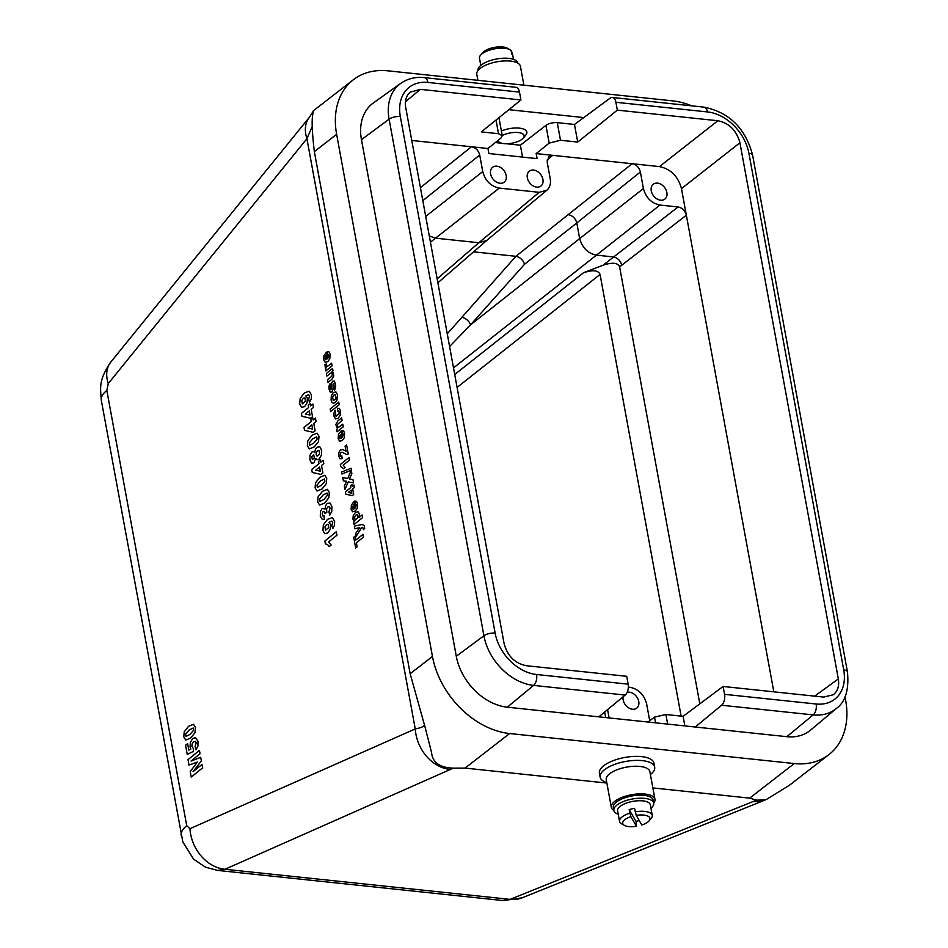 <?xml version="1.0" encoding="UTF-8"?>
<svg xmlns="http://www.w3.org/2000/svg" width="948" height="948" viewBox="0 0 948 948"><rect width="100%" height="100%" fill="white"/><g stroke="black" fill="none" stroke-linecap="round" stroke-linejoin="round"><path stroke-width="1.42" d="M477.887 80.319L476.785 74.311A22.183 8.674 -10.4 0 1 497.036 61.774A22.183 8.674 -10.4 0 1 520.416 66.301L523.889 85.178M478.053 70.436L478.053 70.472A20.24 7.916 -10.4 0 1 496.527 59.001A20.24 7.916 -10.4 0 1 517.869 63.137L517.869 63.16M512.868 55.932A16.637 6.506 169.6 0 0 512.844 55.754A16.637 6.506 169.6 0 0 511.73 53.965L511.079 50.445A16.637 6.506 169.6 0 0 510.154 49.806L507.31 48.206A13.864 5.415 169.6 0 0 494.394 47.4A13.864 5.415 169.6 0 0 482.615 52.733L480.529 55.245A16.637 6.506 169.6 0 0 479.451 58.065L480.091 61.573A16.637 6.506 169.6 0 0 480.115 61.762L480.778 65.353M512.809 55.577L512.228 52.424L511.351 51.903M510.154 49.806A16.637 6.506 169.6 0 0 492.403 49.32A16.637 6.506 169.6 0 0 480.529 55.245M497.949 140.458A13.308 5.202 169.6 0 0 499.584 142.425A13.308 5.202 169.6 0 0 511.979 143.195A13.308 5.202 169.6 0 0 523.296 138.076L525.796 135.066A16.637 6.506 169.6 0 0 526.851 132.056A16.637 6.506 169.6 0 0 507.05 129.141A16.637 6.506 169.6 0 0 501.385 130.99M523.296 138.076A13.308 5.202 169.6 0 0 521.021 133.099A13.308 5.202 169.6 0 0 508.294 133.348A13.308 5.202 169.6 0 0 502.227 135.528M650.944 808.217A20.24 7.916 169.6 0 0 653.682 803.134A22.183 8.674 169.6 0 0 654.95 799.271A22.183 8.674 169.6 0 0 645.007 794.057A22.183 8.674 169.6 0 0 621.995 797.422A22.183 8.674 169.6 0 0 611.306 807.281A22.183 8.674 169.6 0 0 613.854 810.422M654.95 799.271L649.878 771.66A22.183 8.674 169.6 0 0 639.947 766.446A22.183 8.674 169.6 0 0 616.923 769.812A22.183 8.674 169.6 0 0 606.246 779.671L611.306 807.281M613.866 810.445L613.309 807.435A20.24 7.916 169.6 0 1 623.061 798.441A20.24 7.916 169.6 0 1 644.059 795.36A20.24 7.916 169.6 0 1 653.125 800.124L653.682 803.134A20.24 7.916 169.6 0 0 644.616 798.37A20.24 7.916 169.6 0 0 623.618 801.451A20.24 7.916 169.6 0 0 613.866 810.445A20.24 7.916 169.6 0 0 618.226 814.225M636.487 826.324A13.864 5.415 -10.4 0 1 624.424 825.376A13.864 5.415 -10.4 0 1 630.87 816.655L636.487 826.324L635.954 821.3A16.637 6.506 -10.4 0 0 639.26 820.601M635.184 811.855A16.637 6.506 -10.4 0 1 652.26 815.327A16.637 6.506 -10.4 0 1 651.205 818.337L649.107 820.85A13.864 5.415 -10.4 0 1 641.832 825.033L636.226 815.375L634.532 808.348A16.637 6.506 -10.4 0 0 629.188 809.628L630.87 816.655M636.226 815.375A13.864 5.415 -10.4 0 1 649.107 820.85M624.424 825.376L621.58 823.776A16.637 6.506 -10.4 0 1 619.85 822.2A16.637 6.506 -10.4 0 1 619.53 821.335A16.637 6.506 -10.4 0 1 629.827 813.147M619.53 821.335L617.598 810.801A16.637 6.506 -10.4 0 1 632.778 801.392A16.637 6.506 -10.4 0 1 650.316 804.793L652.26 815.327M606.767 782.55A27.729 10.843 -10.4 0 1 600.677 778.581A27.729 10.843 -10.4 0 1 600.143 777.159A27.729 10.843 -10.4 0 1 625.455 761.493A27.729 10.843 -10.4 0 1 654.689 767.145A27.729 10.843 -10.4 0 1 650.411 774.54M600.143 777.159L599.409 773.141A27.729 10.843 -10.4 0 1 624.72 757.476A27.729 10.843 -10.4 0 1 653.954 763.128L654.689 767.145M629.188 809.628L635.954 821.3M691.791 105.844A77.641 57.058 52.2 0 0 672.618 100.867L387.993 70.839A77.641 57.058 52.2 0 0 353.308 79.774A77.641 57.058 52.2 0 0 336.635 134.332L314.345 151.621C312.236 133.704 311.655 121.64 312.603 115.419L313.267 110.845L353.308 79.774M506.445 143.729L520.369 145.198L545.918 125.373A8.319 3.247 -10.4 0 1 557.27 122.648L574.476 124.461L610.168 98.118A8.319 4.61 -84 0 1 612.313 97.454L703.89 107.124A8.319 4.61 -84 0 1 707.481 111.935L615.892 102.277A8.319 4.61 -84 0 0 612.313 97.454M508.875 109.684L583.399 117.54M498.897 117.718A8.319 3.247 -10.4 0 1 499.015 118.062L502.262 135.742L498.518 133.715L496.017 120.052M495.342 142.555L501.705 143.231M756.658 800.171L765.415 799.887A38.821 30.336 -111.9 0 1 753.281 801.463L756.658 800.171L749.678 798.133L652.864 787.918M606.862 783.06L465.053 768.093L453.144 768.141L450.276 769.48A38.821 31.438 -113.9 0 1 415.248 728.941C421.445 727.697 424.514 726.298 424.443 724.758M749.678 798.133L794.246 763.555L509.621 733.527L465.053 768.093M427.904 82.44A8.319 4.61 -84 0 0 424.325 77.618L515.902 87.287A8.319 4.61 96 0 1 519.492 92.098L427.904 82.44A41.676 30.632 52.2 0 0 400.329 116.533L495.14 633.122A41.676 30.632 52.2 0 0 536.568 674.502L628.157 684.172A8.319 4.61 96 0 1 625.194 695.062L533.617 685.404L507.263 707.184L786.84 736.679L813.183 714.899L721.594 705.241L695.251 727.021M502.25 135.718L500.971 138.017L487.959 148.504L471.44 146.762C475.695 147.651 478.456 150.412 479.7 155.022L422.82 200.644M628.157 684.172L626.711 676.303L526.176 665.697C514.823 663.304 507.476 655.969 504.123 643.68L405.72 107.503C404.654 100.855 406.147 95.748 410.188 92.157L420.391 89.361L520.938 99.967L481.311 131.902L498.518 133.715M411.776 140.47L471.44 146.762L420.438 187.668M794.246 763.555A77.641 57.058 52.2 0 0 828.931 754.608A77.641 57.058 52.2 0 0 845.616 700.051L845.024 696.827M424.538 725.232L410.164 673.744L432.454 656.454L336.635 134.332M432.454 656.454A77.641 57.058 52.2 0 0 509.621 733.527M721.594 705.241A8.319 4.61 -84 0 0 724.556 694.339L816.145 704.009A8.319 4.61 96 0 1 813.183 714.899A49.995 36.747 -127.8 0 0 836.337 708.488L810.587 730.102A51.299 37.695 -127.8 0 1 786.84 736.679M507.263 707.184A51.299 37.695 -127.8 0 1 456.284 656.265L361.461 139.664A51.299 37.695 -127.8 0 1 373.346 102.977L400.684 83.412A49.995 36.747 -127.8 0 0 389.107 119.175L361.461 139.664M647.946 722.02L654.523 717.115L665.887 714.508L683.105 716.321L723.111 686.471L823.658 697.088L833.256 694.754C837.736 691.222 839.43 685.949 838.328 678.946L739.926 142.769L681.47 188.616C678.128 176.328 670.781 168.981 659.429 166.599L717.873 120.752L617.338 110.134L615.892 102.277M607.561 709.637L609.114 717.932M627.173 692.301A9.433 6.932 -127.8 0 1 637.376 697.858A9.433 6.932 -127.8 0 1 636.499 708.322A9.433 6.932 -127.8 0 1 632.517 709.246A9.433 6.932 -127.8 0 1 623.12 696.78M628.346 687.134L630.076 687.324C638.585 689.113 644.095 694.611 646.607 703.831L649.712 720.705M617.338 110.134L577.711 142.07L574.476 124.461M724.556 694.339L723.111 686.471M683.105 716.321L684.871 725.919M520.938 99.967L519.492 92.098M598.852 716.842L625.194 695.062M717.873 120.752C729.225 123.133 736.572 130.469 739.926 142.769M410.164 673.744L314.345 151.621M312.33 126.238L306.915 138.704A38.821 25.655 -140.9 0 1 309.439 117.22L312.662 112.089L312.508 113.345M557.27 122.648L560.493 140.257L577.711 142.07M560.493 140.257L549.176 143.101L545.918 125.373M486.727 240.448L478.847 242.735L539.222 192.314L546.901 190.192C549.923 187.503 551.025 183.663 550.231 178.71L547.186 162.144L548.809 156.42L552.684 155.33L536.165 153.588L549.176 143.101M547.067 160.129L552.684 155.33L659.429 166.599M473.585 251.836L515.902 256.304L632.115 163.72C636.369 164.608 639.118 167.358 640.374 171.967L576.799 222.958C575.483 218.407 572.722 215.658 568.516 214.722M699.814 703.854L619.625 266.898C617.859 262.691 612.325 262.134 603.011 265.239L583.447 272.775C592.761 269.67 598.307 270.227 600.06 274.434L457.09 387.412M773.829 691.827L681.47 188.616M681.126 716.107L600.06 274.434M447.255 333.815L515.902 256.304M425.711 216.393L482.745 171.588L479.7 155.022M539.222 192.314L499.276 188.095L435.535 238.173L429.302 235.969M536.165 153.588L537.089 158.612L488.884 153.529L487.959 148.504M482.745 171.588C485.258 180.807 490.768 186.306 499.276 188.095M536.687 187.123A9.433 6.932 -127.8 0 1 528.237 180.558A9.433 6.932 -127.8 0 1 529.126 171.327A9.433 6.932 -127.8 0 1 540.597 174.337A9.433 6.932 -127.8 0 1 540.668 186.211A9.433 6.932 -127.8 0 1 536.687 187.123M499.963 183.248A9.433 6.932 -127.8 0 1 491.514 176.684A9.433 6.932 -127.8 0 1 492.403 167.452A9.433 6.932 -127.8 0 1 503.874 170.462A9.433 6.932 -127.8 0 1 503.945 182.336A9.433 6.932 -127.8 0 1 499.963 183.248M603.011 265.239L678.093 206.972C682.347 207.861 685.096 210.61 686.352 215.22L621.746 265.215C620.442 260.653 617.693 257.892 613.498 256.944L596.209 255.119C587.796 253.246 582.285 247.748 579.678 238.612L643.419 188.545L640.374 171.967M678.093 206.972L659.95 205.052L453.511 367.883M660.638 200.206A9.433 6.932 -127.8 0 1 652.188 193.641A9.433 6.932 -127.8 0 1 653.077 184.398A9.433 6.932 -127.8 0 1 664.548 187.42A9.433 6.932 -127.8 0 1 664.619 199.281A9.433 6.932 -127.8 0 1 660.638 200.206M643.419 188.545C645.932 197.753 651.442 203.263 659.95 205.052M520.369 145.198L522.549 157.072M766.257 799.555L789.494 785.205M424.408 724.568L431.541 752.451C432.489 762.429 439.694 767.655 453.144 768.141M189.932 828.718L415.248 728.941L306.915 138.704L108.238 383.608L106.828 390.41L186.72 825.672L189.932 828.718A38.821 31.438 66.1 0 0 224.96 869.269L217.661 870.442L205.372 867.124L193.558 859.125L182.846 841.966L101.318 400.388C100.488 387.874 98.248 380.575 110.762 362.112L309.439 117.22M450.276 769.48L224.96 869.269L510.083 899.356L502.724 900.529L216.677 870.311M753.281 801.463L510.083 899.356A38.821 30.336 68.1 0 0 522.218 897.792L765.415 799.887M108.238 383.608A38.821 25.655 -140.9 0 1 110.762 362.112M461.569 317.296A8.319 5.261 41.7 0 1 470.552 324.844L579.678 238.612L576.799 222.958L524.54 264.255L470.552 324.844L449.589 346.53M524.54 264.255C523 259.894 520.132 257.252 515.925 256.304M309.51 402.26L308.657 399.096L309.558 396.051L308.598 394.735L305.837 395.873L307.401 398.361L307.034 402.888L304.616 406.633L301.511 407.273L299.687 403.966L300.208 398.373L304.296 393.017L309.155 391.192L311.418 394.854L311.323 398.859L309.51 402.26M308.242 405.27L310.162 403.706L310.577 405.945L312.876 404.085L313.492 407.439L311.193 409.311L312.556 416.705L310.636 418.258L301.95 416.302L301.417 413.387L308.657 407.51L308.242 405.27M309.273 410.863L305.375 414.039L310.032 415.023L309.273 410.863M310.826 419.312L312.745 417.748L313.16 419.988L315.459 418.127L316.063 421.481L313.776 423.353L315.127 430.748L313.219 432.3L304.533 430.345L304 427.43L311.24 421.552L310.826 419.312M311.856 424.905L307.946 428.081L312.615 429.065L311.856 424.905M318.552 461.439L320.471 459.875L320.886 462.114L323.185 460.254L323.801 463.608L321.502 465.468L322.865 472.874L320.945 474.427L312.259 472.471L311.726 469.556L318.966 463.679L318.552 461.439M319.583 467.032L315.684 470.196L320.341 471.18L319.583 467.032M329.774 515.108L328.897 511.956L330.094 508.045L329.252 506.659L327.735 507.05L326.55 508.815L326.835 512.37L324.986 513.437L324.204 511.612L322.984 511.754L322.166 513.046L322.758 515.961L324.038 515.795L324.275 519.279L322.439 519.611L320.27 516.115L320.554 511.197L322.213 508.377L325.093 509.04L325.579 505.782L327.179 503.424L330.046 503.08L331.907 506.54L331.764 511.339L329.774 515.108M332.701 528.64L331.859 525.476L332.76 522.431L331.8 521.116L329.039 522.253L330.591 524.742L330.224 529.268L327.807 533.013L324.714 533.641L322.889 530.347L323.398 524.742L327.487 519.397L332.345 517.561L334.608 521.222L334.526 525.228L332.701 528.64M324.844 541.047L336.303 531.745L336.943 535.205L328.695 541.901L331.172 545.029L329.193 546.641L327.593 544.567L325.365 543.856L324.844 541.047M195.963 749.832L195.098 746.574L196.236 742.711L195.347 741.324L193.522 741.94L192.089 743.967L191.923 746.337L193.238 748.327L193.499 751.349L187.242 754.407L185.559 745.235L187.609 743.576L188.806 750.117L190.844 749.074L190.038 747.012L190.382 742.237L192.835 738.409L195.584 737.663L197.99 741.324L197.895 746.1L195.963 749.832M188.024 759.632L199.424 750.366L200.052 753.755L191.069 761.043L200.703 757.345L201.355 760.853L193.025 771.719L202.007 764.432L202.635 767.821L191.223 777.087L190.216 771.625L197.397 762.026L189.019 765.107L188.024 759.632M351.85 473.585L349.445 478.989L352.952 479.605L353.557 482.888L348.248 481.88L344.918 489.405L344.337 486.206L346.589 481.252L343.354 480.826L342.761 477.65L347.703 478.491L351.246 470.291L351.85 473.585M350.476 485.886L351.921 484.724L352.229 486.407L353.948 484.997L354.41 487.521L352.692 488.919L353.711 494.465L352.265 495.638L345.759 494.169L345.356 491.976L350.784 487.568L350.476 485.886M351.246 490.092L348.319 492.462L351.815 493.209L351.246 490.092M353.971 501.563L355.168 508.081L356.318 504.703L355.121 503.767L354.919 500.959L356.578 501.421L357.55 503.732L357.183 508.389L355.227 511.091L352.585 511.778L351.116 509.254L351.4 505.059L353.971 501.563M354.149 508.851L353.438 504.964L352.348 508.081L352.988 509.171L354.149 508.851M359.043 517.513L362.16 514.977L362.634 517.572L354.078 524.528L353.64 522.111L354.54 521.364L352.929 519.16L353.249 515.57L355.382 512.465L358.024 511.695L359.411 513.911L359.043 517.513M354.86 528.806L354.374 526.116L362.172 524.481L364.174 525.559L364.684 528.356L363.44 529.636L362.729 527.396L361.757 527.432L356.223 536.212L355.713 533.451L359.683 527.526L354.86 528.806M353.699 537.243L355.156 536.07L355.891 540.076L363.001 534.305L363.499 537.042L356.389 542.825L357.123 546.842L355.678 548.015L353.699 537.243M326.539 352.111L327.735 358.617L328.885 355.239L327.7 354.303L327.498 351.495L329.146 351.957L330.117 354.268L329.75 358.925L327.795 361.626L325.152 362.314L323.683 359.79L323.967 355.595L326.539 352.111M326.716 359.387L326.005 355.5L324.915 358.617L325.555 359.707L326.716 359.387M325.887 370.905L325.437 368.488L326.325 367.777L325.294 367.326L324.891 364.399L326.468 364.044L326.776 366.26L327.57 366.295L331.61 363.274L332.084 365.869L325.887 370.905M331.919 379.236L327.996 382.411L327.522 379.816L331.942 376.06L332.31 374.057L331.16 372.789L326.835 376.083L326.361 373.488L332.558 368.452L332.997 370.858L332.073 371.616L333.115 372.398L333.791 376.001L331.919 379.236M334.514 390.209L333.862 383.584L333.092 384.035L332.961 389.711L331.788 392.01L330.248 392.105L329.122 389.427L328.992 386.097L329.963 383.75L330.295 388.419L330.745 389.746L331.385 389.273L331.599 382.98L332.665 381.179L334.336 381.108L335.568 383.952L335.628 387.542L334.514 390.209M330.177 409.038L338.732 402.082L339.206 404.689L330.651 411.633L330.177 409.038M335.201 410.2L336.019 416.302L338.993 413.873L339.159 411.93L338.673 410.934L337.642 411.005L337.441 408.233L339.396 408.398L340.522 410.958L340.296 415.094L338.152 418.305L335.521 418.957L334.028 416.172L333.992 412.925L335.201 410.2M337.772 420.983L341.624 417.855L342.098 420.45L337.666 424.242L337.31 426.185L338.519 427.441L342.785 424.206L343.271 426.801L337.073 431.838L336.623 429.42L337.535 428.686L335.793 424.574L337.772 420.983M341.031 431.032L342.216 437.549L343.366 434.16L342.181 433.236L341.979 430.416L343.638 430.89L344.598 433.2L344.243 437.846L342.287 440.559L339.633 441.235L338.175 438.723L338.448 434.516L341.031 431.032M341.209 438.308L340.498 434.433L339.396 437.538L340.048 438.628L341.209 438.308M346.008 451.284L345.06 446.129L346.589 444.885L348.26 453.997L346.458 454.436L342.074 452.16L340.972 452.445L340.154 455.123L340.699 456.166L341.837 455.893L342.145 458.607L339.929 458.737L338.78 456.166L338.886 452.457L340.379 449.933L342.821 449.518L346.008 451.284M340.32 464.52L348.911 457.54L349.385 460.147L343.2 465.16L345.06 467.506L343.579 468.715L340.699 466.629L340.32 464.52M341.564 472.045L351.044 468.253L351.4 470.172L341.932 474L341.564 472.045M303.289 398.302L301.796 400.411L302.305 403.872L305.493 401.217L304.877 397.793L303.289 398.302M307.792 440.702L312.117 435.168L317.094 433.153L319.014 436.305L318.516 441.59L314.25 446.923L309.285 448.914L307.365 445.761L307.792 440.702M312.781 438.782L309.226 442.965L309.629 445.204L313.598 443.273L317.153 439.09L316.739 436.862L312.781 438.782M315.4 449.399L316.94 447.243L319.808 446.757L321.573 450.205L321.502 454.969L319.215 459.057L317.379 459.709L315.767 458.382L313.883 462.861L311.513 463.169L309.949 459.827L310.043 455.159L311.892 452.018L313.421 451.521L314.7 452.587L315.4 449.399M317.473 450.75L316.324 452.504L316.17 454.72L317.07 456.166L319.654 453.938L319.014 450.312L317.473 450.75M313.764 454.91L311.762 456.533L312.342 459.673L314.345 458.05L313.764 454.91M315.518 482.816L319.843 477.282L324.82 475.28L326.74 478.42L326.242 483.717L321.976 489.05L317.011 491.04L315.091 487.888L315.518 482.816M320.507 480.909L316.952 485.092L317.367 487.331L321.336 485.4L324.891 481.217L324.477 478.989L320.507 480.909M318.101 496.859L322.427 491.325L327.404 489.322L329.323 492.462L328.826 497.759L324.548 503.092L319.594 505.083L317.675 501.93L318.101 496.859M323.09 494.951L319.535 499.134L319.938 501.374L323.908 499.442L327.463 495.259L327.048 493.031L323.09 494.951M326.491 524.671L324.986 526.78L325.496 530.24L328.683 527.598L328.079 524.173L326.491 524.671M184.22 731.844L188.545 726.31L193.522 724.296L195.442 727.448L194.944 732.733L190.678 738.065L185.713 740.056L183.793 736.904L184.22 731.844M189.209 729.936L185.654 734.119L186.069 736.359L190.038 734.416L193.593 730.244L193.179 728.005L189.209 729.936M355.879 515.096L354.552 516.885L355.109 520.014L358.024 517.62L357.503 514.48L355.879 515.096M331.966 402.402L331.089 400.115L331.326 395.719L333.376 392.425L335.971 391.962L337.559 394.83L336.86 400.506L335.165 402.616L333.471 403.256L331.966 402.402M333.874 395.091L332.594 396.916L333.222 400.329L334.762 399.878L336.054 398.041L335.426 394.629L333.874 395.091M186.72 825.672A38.821 15.18 169.6 0 0 181.21 835.65M106.828 390.41A38.821 15.18 169.6 0 0 101.318 400.388M420.391 89.361L405.448 101.744M816.145 704.009A41.676 30.632 52.2 0 0 843.72 669.904L748.908 153.315A41.676 30.632 52.2 0 0 707.481 111.935M456.284 656.265L483.918 635.764L389.107 119.175A8.319 3.247 169.6 0 1 400.329 116.533M621.746 265.215L619.625 266.898M814.652 696.14L838.328 678.946M437.17 278.842L478.847 242.735L435.535 238.173L430.439 242.19M454.72 374.496L583.447 272.775M665.887 714.508L667.653 724.106M655.578 722.826L654.523 717.115M605.677 717.565L604.67 712.031M536.568 674.502A8.319 4.61 96 0 1 533.617 685.404A49.995 36.747 -127.8 0 1 483.918 635.764A8.319 3.247 169.6 0 1 495.14 633.122M843.72 669.904A8.319 3.247 -10.4 0 1 847.441 671.871C849.159 689.789 845.45 701.994 836.337 708.488M748.908 153.315A8.319 3.247 -10.4 0 1 752.629 155.271L847.441 671.871M512.844 55.754L513.508 59.357M499.584 142.425L497.19 141.074M828.931 754.608L788.89 785.679M522.218 897.792L503.661 900.588M486.597 240.555L546.901 190.192M437.893 282.765L486.668 240.508M424.325 77.618C415.437 76.717 407.557 78.637 400.684 83.412M752.629 155.271C745.59 128.371 729.344 112.314 703.89 107.124"/></g></svg>
